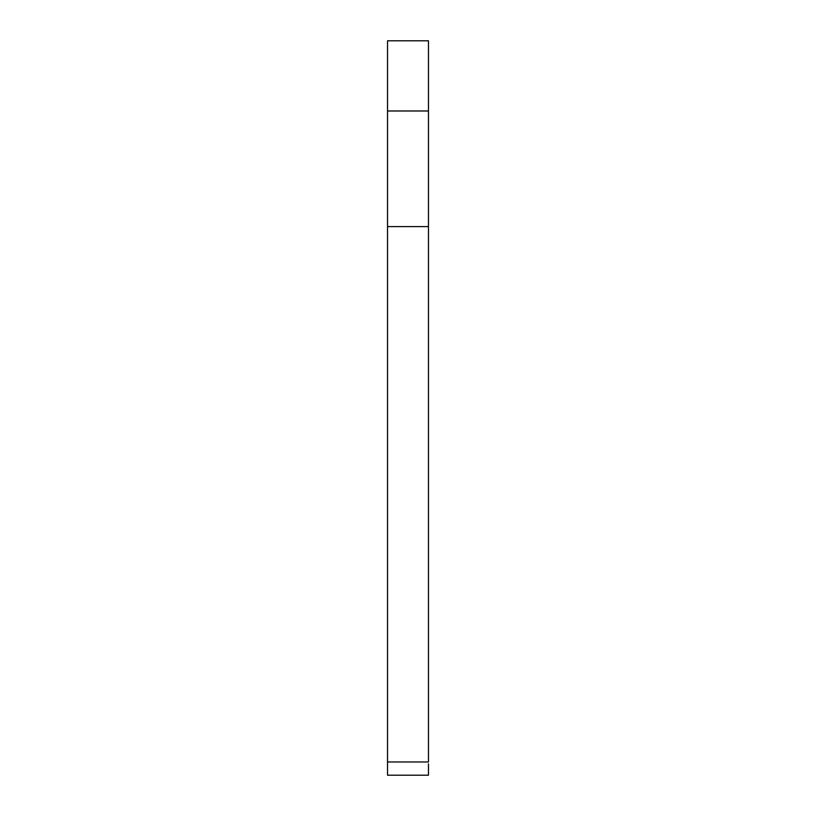 <?xml version="1.0" encoding="UTF-8"?>
<svg xmlns="http://www.w3.org/2000/svg" width="816" height="816" viewBox="0 0 816 816"><rect width="100%" height="100%" fill="white"/><g stroke="black" fill="none" stroke-linecap="round" stroke-linejoin="round"><path stroke-width="1.22" d="M387.539 40.8L387.539 110.986L428.461 110.986L428.461 40.8L387.539 40.8M387.539 110.986L387.539 226.613L428.461 226.613L428.461 110.986L387.539 110.986L387.539 41.014M387.539 123.44L387.539 761.971L428.461 761.971L428.461 226.613L387.539 226.613L387.539 775.2L428.461 775.2M428.461 123.44L428.461 761.971L387.539 761.971M428.461 41.014L428.461 110.986M428.461 763.807L428.461 774.986M387.539 763.807L387.539 774.986"/></g></svg>
